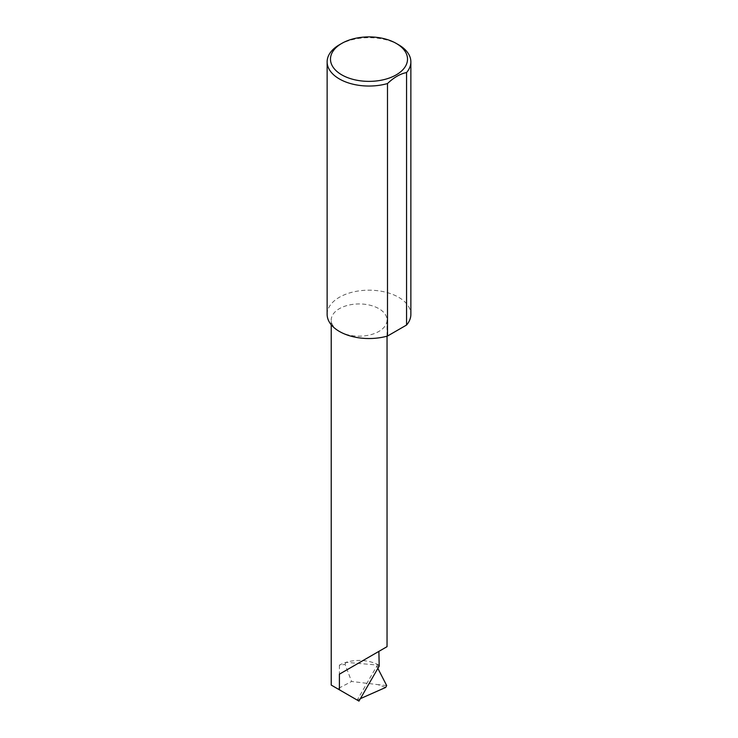 <?xml version="1.0" encoding="UTF-8"?>
<svg xmlns="http://www.w3.org/2000/svg" width="738" height="738" viewBox="0 0 738 738"><rect width="100%" height="100%" fill="white"/><g stroke="black" fill="none" stroke-linecap="round" stroke-linejoin="round"><path stroke-width="0.55" stroke-dasharray="3.69 2.77" d="M339.397 331.445A27.906 16.116 0 0 0 369.812 334.941A27.906 16.116 0 0 0 387.044 320.052A27.906 16.116 0 0 0 378.871 308.659A27.906 16.116 0 0 0 348.456 305.172A27.906 16.116 0 0 0 331.224 320.052A27.906 16.116 0 0 0 339.397 331.445M339.397 44.778A41.863 24.169 180 0 1 398.603 44.778M327.137 314.36A41.863 24.169 180 0 1 352.976 292.027A41.863 24.169 180 0 1 398.603 297.266A41.863 24.169 180 0 1 410.863 314.36M358.972 701.1L337.663 688.794L351.62 681.478L377.856 684.624L385.679 687.438M357.257 700.113L360.393 698.646M379.212 666.054L376.74 666.22L357.201 700.067M376.74 666.22L377.856 668.388M386.675 685.556L377.856 684.624M345.052 664.421L346.011 662.337A27.906 16.116 0 0 0 339.397 665.169L345.052 664.421L351.62 681.478M378.871 665.169A27.906 16.116 0 0 0 362.921 660.593A27.906 16.116 0 0 0 346.011 662.337L378.871 665.169M339.397 665.169L339.397 687.798M387.044 336.168L387.044 320.052M331.224 324.775L331.224 320.052"/><path stroke-width="1.11" d="M339.397 674.172L378.871 651.386C393.206 643.112 385.43 647.595 378.871 651.386L379.212 666.054L358.972 701.1L339.397 689.799L339.397 674.172L387.044 646.673L387.044 336.168M341.768 74.861A38.514 22.232 0 0 0 396.232 74.861A38.514 22.232 0 0 0 396.232 43.413L398.603 44.778A41.863 24.169 180 0 1 410.863 61.872A41.863 24.169 180 0 1 406.564 72.545C400.18 73.818 393.824 77.49 387.487 83.56A41.863 24.169 180 0 1 339.397 78.957A41.863 24.169 180 0 1 327.137 61.872A41.863 24.169 180 0 1 339.397 44.778L341.768 43.413A38.514 22.232 0 0 0 341.768 74.861M387.487 83.56L387.487 336.048A41.863 24.169 180 0 1 339.397 331.445A41.863 24.169 180 0 1 327.137 314.36L327.137 61.872M360.393 698.646L385.679 687.438L386.675 685.556L377.856 668.388M331.224 324.775L331.224 685.076L339.397 689.799M406.564 72.545L406.564 325.034A41.863 24.169 180 0 0 410.863 314.36L410.863 61.872M387.487 336.048L406.564 325.034M398.603 44.778L396.232 43.413A38.514 22.232 0 0 0 341.768 43.413"/></g></svg>
